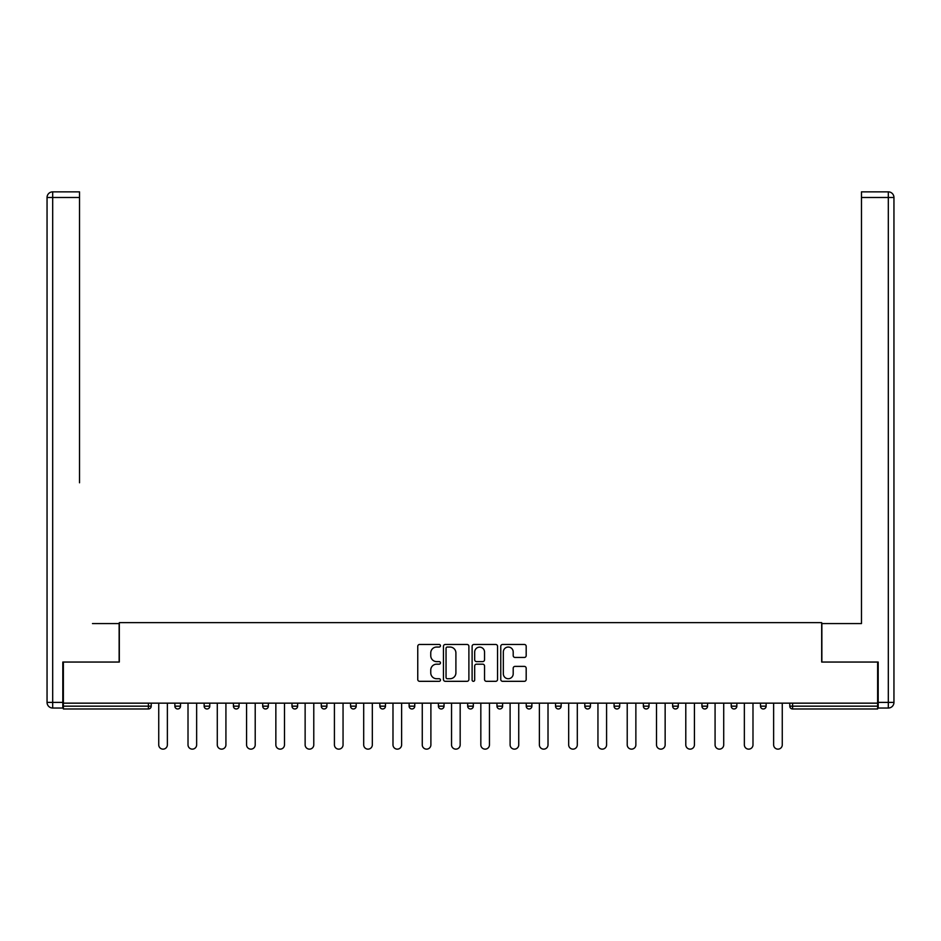 <?xml version="1.0" encoding="UTF-8"?>
<svg xmlns="http://www.w3.org/2000/svg" width="941" height="941" viewBox="0 0 941 941"><rect width="100%" height="100%" fill="white"/><g stroke="black" fill="none" stroke-linecap="round" stroke-linejoin="round"><path stroke-width="1.41" d="M440.47 645.761A1.294 1.294 0 0 0 439.176 644.467L419.604 644.467A1.847 1.847 0 0 0 417.757 646.314L417.757 679.473A1.847 1.847 0 0 0 419.604 681.319L439.176 681.319A1.294 1.294 0 0 0 440.47 680.025A1.294 1.294 0 0 0 439.176 678.732L436.648 678.732A5.893 5.893 0 0 1 430.755 672.839L430.755 670.074A5.893 5.893 0 0 1 436.648 664.181L439.176 664.181A1.294 1.294 0 0 0 440.47 662.887A1.294 1.294 0 0 0 439.176 661.605L436.648 661.605A5.893 5.893 0 0 1 430.755 655.712L430.755 652.948A5.893 5.893 0 0 1 436.648 647.043L439.176 647.043A1.294 1.294 0 0 0 440.47 645.761M524.349 657.453A1.847 1.847 0 0 0 526.184 655.618L526.184 646.314A1.847 1.847 0 0 0 524.349 644.467L502.6 644.467A1.847 1.847 0 0 0 500.765 646.314L500.765 679.473A1.847 1.847 0 0 0 502.6 681.319L524.349 681.319A1.847 1.847 0 0 0 526.184 679.473L526.184 668.239A1.847 1.847 0 0 0 524.349 666.393L515.045 666.393A1.847 1.847 0 0 0 513.198 668.239L513.198 673.803A4.928 4.928 0 0 1 508.269 678.732A4.928 4.928 0 0 1 503.341 673.803L503.341 651.972A4.928 4.928 0 0 1 508.269 647.043A4.928 4.928 0 0 1 513.198 651.972L513.198 655.618A1.847 1.847 0 0 0 515.045 657.453L524.349 657.453M63.376 703.15L63.376 662.052L119.319 662.052L119.319 622.636L821.681 622.636L821.681 662.052L877.624 662.052L877.624 703.15L63.376 703.15L63.376 706.162L148.407 706.162L148.407 703.15M468.889 646.314A1.847 1.847 0 0 0 467.042 644.467L445.305 644.467A1.847 1.847 0 0 0 443.458 646.314L443.458 679.473A1.847 1.847 0 0 0 445.305 681.319L467.042 681.319A1.847 1.847 0 0 0 468.889 679.473L468.889 646.314M473.958 644.467L495.695 644.467A1.847 1.847 0 0 1 497.542 646.314L497.542 679.473A1.847 1.847 0 0 1 495.695 681.319L486.391 681.319A1.847 1.847 0 0 1 484.544 679.473L484.544 666.028A1.847 1.847 0 0 0 482.709 664.181L476.534 664.181A1.847 1.847 0 0 0 474.687 666.028L474.687 680.025A1.294 1.294 0 0 1 473.405 681.319A1.294 1.294 0 0 1 472.111 680.025L472.111 646.314A1.847 1.847 0 0 1 473.958 644.467M148.407 708.973A2.811 2.811 0 0 0 151.219 706.162L148.407 706.162L148.407 708.973A2.811 2.811 0 0 0 151.219 706.162L151.219 703.15L151.219 706.162A2.811 2.811 0 0 1 148.407 708.973L63.376 708.973L63.376 706.162M877.624 703.15L877.624 708.973L792.593 708.973A2.811 2.811 0 0 1 789.781 706.162L789.781 703.15L789.781 706.162L877.624 706.162M174.873 703.15L174.873 706.162L174.873 703.15M177.684 708.973A2.811 2.811 0 0 1 174.873 706.162A2.811 2.811 0 0 0 177.684 708.973A2.811 2.811 0 0 0 180.507 706.162L180.507 703.15L180.507 706.162A2.811 2.811 0 0 1 177.684 708.973A2.811 2.811 0 0 1 174.873 706.162L180.507 706.162A2.811 2.811 0 0 1 177.684 708.973M204.15 703.15L204.15 706.162L204.15 703.15M209.784 703.15L209.784 706.162L209.784 703.15M233.439 703.15L233.439 706.162L233.439 703.15M239.061 703.15L239.061 706.162L239.061 703.15M262.715 703.15L262.715 706.162L262.715 703.15M268.35 703.15L268.35 706.162L268.35 703.15M291.992 703.15L291.992 706.162L291.992 703.15M297.627 703.15L297.627 706.162L297.627 703.15M326.915 703.15L326.915 706.162L321.281 706.162A2.811 2.811 0 0 0 324.092 708.973A2.811 2.811 0 0 1 321.281 706.162L321.281 703.15M350.558 703.15L350.558 706.162L350.558 703.15M356.192 703.15L356.192 706.162L356.192 703.15M379.846 703.15L379.846 706.162L379.846 703.15M385.469 703.15L385.469 706.162L385.469 703.15M409.123 703.15L409.123 706.162L409.123 703.15M414.758 703.15L414.758 706.162L414.758 703.15M438.4 703.15L438.4 706.162L438.4 703.15M444.034 703.15L444.034 706.162L444.034 703.15M467.689 703.15L467.689 706.162L467.689 703.15M473.311 703.15L473.311 706.162A2.811 2.811 0 0 1 470.5 708.973A2.811 2.811 0 0 1 467.689 706.162L473.311 706.162A2.811 2.811 0 0 1 470.5 708.973M496.966 703.15L496.966 706.162L496.966 703.15M502.6 703.15L502.6 706.162L502.6 703.15M526.242 703.15L526.242 706.162L526.242 703.15M531.877 703.15L531.877 706.162L531.877 703.15M561.154 703.15L561.154 706.162A2.811 2.811 0 0 1 558.342 708.973A2.811 2.811 0 0 1 555.531 706.162L555.531 703.15M590.442 703.15L590.442 706.162A2.811 2.811 0 0 1 587.619 708.973A2.811 2.811 0 0 1 584.808 706.162L584.808 703.15M619.719 703.15L619.719 706.162A2.811 2.811 0 0 1 616.908 708.973A2.811 2.811 0 0 1 614.085 706.162L614.085 703.15M649.008 703.15L649.008 706.162A2.811 2.811 0 0 1 646.185 708.973A2.811 2.811 0 0 1 643.373 706.162L643.373 703.15M675.473 708.973A2.811 2.811 0 0 0 678.285 706.162L678.285 703.15L678.285 706.162A2.811 2.811 0 0 1 675.473 708.973A2.811 2.811 0 0 1 672.65 706.162L672.65 703.15M707.561 703.15L707.561 706.162A2.811 2.811 0 0 1 704.75 708.973A2.811 2.811 0 0 1 701.939 706.162L701.939 703.15M731.216 703.15L731.216 706.162L731.216 703.15M736.85 703.15L736.85 706.162A2.811 2.811 0 0 1 734.027 708.973A2.811 2.811 0 0 1 731.216 706.162L736.85 706.162A2.811 2.811 0 0 1 734.027 708.973M766.127 703.15L766.127 706.162A2.811 2.811 0 0 1 763.316 708.973A2.811 2.811 0 0 1 760.493 706.162L760.493 703.15M206.973 708.973A2.811 2.811 0 0 1 204.15 706.162A2.811 2.811 0 0 0 206.973 708.973A2.811 2.811 0 0 0 209.784 706.162A2.811 2.811 0 0 1 206.973 708.973A2.811 2.811 0 0 1 204.15 706.162L209.784 706.162A2.811 2.811 0 0 1 206.973 708.973M236.25 708.973A2.811 2.811 0 0 1 233.439 706.162A2.811 2.811 0 0 0 236.25 708.973A2.811 2.811 0 0 0 239.061 706.162A2.811 2.811 0 0 1 236.25 708.973A2.811 2.811 0 0 1 233.439 706.162L239.061 706.162A2.811 2.811 0 0 1 236.25 708.973M265.527 708.973A2.811 2.811 0 0 1 262.715 706.162A2.811 2.811 0 0 0 265.527 708.973A2.811 2.811 0 0 0 268.35 706.162A2.811 2.811 0 0 1 265.527 708.973A2.811 2.811 0 0 1 262.715 706.162L268.35 706.162A2.811 2.811 0 0 1 265.527 708.973M294.815 708.973A2.811 2.811 0 0 1 291.992 706.162A2.811 2.811 0 0 0 294.815 708.973A2.811 2.811 0 0 0 297.627 706.162A2.811 2.811 0 0 1 294.815 708.973A2.811 2.811 0 0 1 291.992 706.162L297.627 706.162A2.811 2.811 0 0 1 294.815 708.973M324.092 708.973A2.811 2.811 0 0 0 326.915 706.162A2.811 2.811 0 0 1 324.092 708.973A2.811 2.811 0 0 1 321.281 706.162M353.381 708.973A2.811 2.811 0 0 1 350.558 706.162A2.811 2.811 0 0 0 353.381 708.973A2.811 2.811 0 0 0 356.192 706.162A2.811 2.811 0 0 1 353.381 708.973A2.811 2.811 0 0 1 350.558 706.162L356.192 706.162A2.811 2.811 0 0 1 353.381 708.973M382.658 708.973A2.811 2.811 0 0 1 379.846 706.162L385.469 706.162A2.811 2.811 0 0 1 382.658 708.973A2.811 2.811 0 0 0 385.469 706.162M411.935 708.973A2.811 2.811 0 0 1 409.123 706.162A2.811 2.811 0 0 0 411.935 708.973A2.811 2.811 0 0 0 414.758 706.162A2.811 2.811 0 0 1 411.935 708.973A2.811 2.811 0 0 1 409.123 706.162L414.758 706.162M441.223 708.973A2.811 2.811 0 0 1 438.4 706.162A2.811 2.811 0 0 0 441.223 708.973A2.811 2.811 0 0 0 444.034 706.162A2.811 2.811 0 0 1 441.223 708.973A2.811 2.811 0 0 1 438.4 706.162L444.034 706.162A2.811 2.811 0 0 1 441.223 708.973M499.777 708.973A2.811 2.811 0 0 1 496.966 706.162L502.6 706.162A2.811 2.811 0 0 1 499.777 708.973A2.811 2.811 0 0 0 502.6 706.162M529.065 708.973A2.811 2.811 0 0 1 526.242 706.162A2.811 2.811 0 0 0 529.065 708.973A2.811 2.811 0 0 0 531.877 706.162A2.811 2.811 0 0 1 529.065 708.973A2.811 2.811 0 0 1 526.242 706.162L531.877 706.162A2.811 2.811 0 0 1 529.065 708.973M447.328 647.043A1.294 1.294 0 0 0 446.046 648.337L446.046 677.449A1.294 1.294 0 0 0 447.328 678.732L449.998 678.732A5.893 5.893 0 0 0 455.903 672.839L455.903 652.948A5.893 5.893 0 0 0 449.998 647.043L447.328 647.043M484.544 652.066A4.928 4.928 0 0 0 479.616 647.137A4.928 4.928 0 0 0 474.687 652.066L474.687 659.759A1.847 1.847 0 0 0 476.534 661.605L482.709 661.605A1.847 1.847 0 0 0 484.544 659.759L484.544 652.066M158.735 703.15L158.735 744.825A4.317 4.317 0 0 0 163.052 749.142A4.317 4.317 0 0 0 167.369 744.825L167.369 703.15M188.012 703.15L188.012 744.825A4.317 4.317 0 0 0 192.329 749.142A4.317 4.317 0 0 0 196.645 744.825L196.645 703.15M217.289 703.15L217.289 744.825A4.317 4.317 0 0 0 221.606 749.142A4.317 4.317 0 0 0 225.922 744.825L225.922 703.15M246.577 703.15L246.577 744.825A4.317 4.317 0 0 0 250.894 749.142A4.317 4.317 0 0 0 255.211 744.825L255.211 703.15M275.854 703.15L275.854 744.825A4.317 4.317 0 0 0 280.171 749.142A4.317 4.317 0 0 0 284.488 744.825L284.488 703.15M305.131 703.15L305.131 744.825A4.317 4.317 0 0 0 309.46 749.142A4.317 4.317 0 0 0 313.776 744.825L313.776 703.15M47.05 197.492A5.634 5.634 0 0 1 52.684 191.858A5.634 5.634 0 0 0 47.05 197.492L47.05 702.398L47.05 197.492L52.684 197.492L52.684 191.858L79.526 191.858L79.526 197.492L52.684 197.492L52.684 702.398L62.812 702.398L62.812 662.052L119.131 662.052L119.131 623.565L92.477 623.565M79.526 197.492L79.526 482.792M62.812 702.398L62.812 708.032L52.684 708.032A5.634 5.634 0 0 1 47.05 702.398L52.684 702.398L52.684 708.032M848.523 623.565L861.474 623.565L861.474 191.858L888.316 191.858A5.634 5.634 0 0 1 893.95 197.492L893.95 702.398A5.634 5.634 0 0 1 888.316 708.032L878.188 708.032L878.188 662.052L821.869 662.052L821.869 623.565L861.474 623.565L861.474 482.792M878.188 702.398L888.316 702.398L888.316 197.492L893.95 197.492A5.634 5.634 0 0 0 888.316 191.858A5.634 5.634 0 0 1 893.95 197.492A5.634 5.634 0 0 0 888.316 191.858L888.316 197.492L861.474 197.492M888.316 708.032A5.634 5.634 0 0 0 893.95 702.398L888.316 702.398L888.316 708.032M334.42 703.15L334.42 744.825A4.317 4.317 0 0 0 338.736 749.142A4.317 4.317 0 0 0 343.053 744.825L343.053 703.15M363.697 703.15L363.697 744.825A4.317 4.317 0 0 0 368.013 749.142A4.317 4.317 0 0 0 372.33 744.825L372.33 703.15M392.985 703.15L392.985 744.825A4.317 4.317 0 0 0 397.302 749.142A4.317 4.317 0 0 0 401.619 744.825L401.619 703.15M422.262 703.15L422.262 744.825A4.317 4.317 0 0 0 426.579 749.142A4.317 4.317 0 0 0 430.896 744.825L430.896 703.15M451.539 703.15L451.539 744.825A4.317 4.317 0 0 0 455.856 749.142A4.317 4.317 0 0 0 460.173 744.825L460.173 703.15M480.827 703.15L480.827 744.825A4.317 4.317 0 0 0 485.144 749.142A4.317 4.317 0 0 0 489.461 744.825L489.461 703.15M510.104 703.15L510.104 744.825A4.317 4.317 0 0 0 514.421 749.142A4.317 4.317 0 0 0 518.738 744.825L518.738 703.15M539.381 703.15L539.381 744.825A4.317 4.317 0 0 0 543.698 749.142A4.317 4.317 0 0 0 548.015 744.825L548.015 703.15M568.67 703.15L568.67 744.825A4.317 4.317 0 0 0 572.987 749.142A4.317 4.317 0 0 0 577.303 744.825L577.303 703.15M597.947 703.15L597.947 744.825A4.317 4.317 0 0 0 602.264 749.142A4.317 4.317 0 0 0 606.58 744.825L606.58 703.15M627.224 703.15L627.224 744.825A4.317 4.317 0 0 0 631.54 749.142A4.317 4.317 0 0 0 635.869 744.825L635.869 703.15M656.512 703.15L656.512 744.825A4.317 4.317 0 0 0 660.829 749.142A4.317 4.317 0 0 0 665.146 744.825L665.146 703.15M685.789 703.15L685.789 744.825A4.317 4.317 0 0 0 690.106 749.142A4.317 4.317 0 0 0 694.423 744.825L694.423 703.15M715.078 703.15L715.078 744.825A4.317 4.317 0 0 0 719.394 749.142A4.317 4.317 0 0 0 723.711 744.825L723.711 703.15M744.355 703.15L744.355 744.825A4.317 4.317 0 0 0 748.671 749.142A4.317 4.317 0 0 0 752.988 744.825L752.988 703.15M773.631 703.15L773.631 744.825A4.317 4.317 0 0 0 777.948 749.142A4.317 4.317 0 0 0 782.265 744.825L782.265 703.15M792.593 703.15L792.593 708.973M558.342 708.973A2.811 2.811 0 0 0 561.154 706.162L555.531 706.162M587.619 708.973A2.811 2.811 0 0 0 590.442 706.162L584.808 706.162M616.908 708.973A2.811 2.811 0 0 0 619.719 706.162L614.085 706.162M646.185 708.973A2.811 2.811 0 0 0 649.008 706.162L643.373 706.162M678.285 706.162L672.65 706.162M704.75 708.973A2.811 2.811 0 0 0 707.561 706.162L701.939 706.162M763.316 708.973A2.811 2.811 0 0 0 766.127 706.162L760.493 706.162"/></g></svg>
